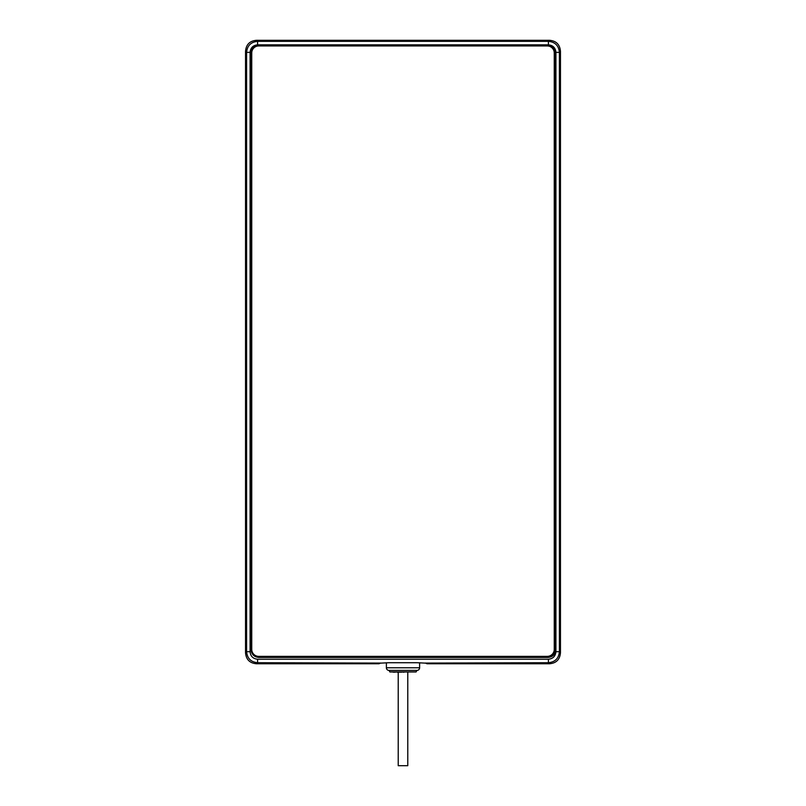 <?xml version="1.0" encoding="UTF-8"?>
<svg xmlns="http://www.w3.org/2000/svg" width="806" height="806" viewBox="0 0 806 806"><rect width="100%" height="100%" fill="white"/><g stroke="black" fill="none" stroke-linecap="round" stroke-linejoin="round"><path stroke-width="1.21" d="M380.472 663.016L379.042 663.761L256.55 663.761C249.769 663.197 246.102 659.53 245.538 652.749L245.538 51.312C246.102 44.532 249.769 40.854 256.55 40.3L549.45 40.3C556.231 40.854 559.898 44.532 560.462 51.312L560.462 652.749C559.898 659.53 556.231 663.197 549.45 663.761L426.958 663.761L425.528 663.016M426.958 663.761L426.958 663.217L417.095 662.713L388.905 662.713L379.042 663.217L379.042 663.761M250.082 651.701C250.525 656.265 253.034 658.774 257.598 659.217L548.402 659.217C552.966 658.764 555.475 656.265 555.918 651.701L555.918 52.36C555.475 47.786 552.966 45.287 548.402 44.844L257.598 44.844C253.034 45.287 250.525 47.796 250.082 52.36L250.082 651.701L246.586 651.701C247.241 658.391 250.908 662.058 257.598 662.713L379.686 663.076M548.402 659.217L548.402 662.713L426.314 663.076M549.45 663.761L548.402 662.713C555.092 662.058 558.76 658.381 559.414 651.701L559.414 52.36C558.76 45.67 555.092 41.993 548.402 41.348L257.598 41.348C250.908 42.003 247.241 45.67 246.586 52.36L246.586 651.701L245.538 652.749M386.386 662.774L386.386 667.781A2.62 2.62 0 0 0 389.016 670.401L416.984 670.401A2.62 2.62 0 0 0 419.614 667.781L386.386 667.781M419.614 662.774L419.614 667.781M416.984 670.401L389.016 670.401M403 670.401L416.722 670.401M389.882 671.912L416.118 671.912L389.882 671.972L389.278 670.753M416.007 671.972L389.993 671.972M401.862 672.154L396.965 672.154M403 672.154L404.138 672.154L403 672.154M393.116 672.154L395.393 672.154M256.913 656.124L258.877 656.85C254.495 656.427 252.087 654.019 251.653 649.636L251.754 649.636M547.999 656.416C552.12 656.013 554.377 653.757 554.78 649.636L555.213 649.636C554.79 654.019 552.382 656.427 547.999 656.85L258.877 656.416M548.06 657.434L258.817 657.434C254.112 656.981 251.532 654.391 251.069 649.696L251.069 52.702C251.532 47.997 254.112 45.418 258.817 44.955L548.06 44.955C552.755 45.418 555.344 47.997 555.797 52.702L555.797 649.696C555.344 654.391 552.755 656.981 548.06 657.434L548.06 656.91C552.442 656.487 554.85 654.079 555.274 649.696L555.213 52.763L554.78 649.636M554.78 52.763C554.377 48.642 552.12 46.385 547.999 45.982L547.999 45.539C552.382 45.972 554.79 48.38 555.213 52.763L555.274 52.702C554.85 48.32 552.442 45.912 548.06 45.479L548.06 44.955M258.817 44.955L258.877 45.539C254.495 45.972 252.087 48.38 251.653 52.763L251.593 649.696C252.026 654.079 254.434 656.487 258.817 656.91L548.06 656.91L258.817 656.91L258.817 657.434M258.877 45.942L548.06 45.479L258.817 45.479C254.434 45.912 252.026 48.32 251.593 52.702L251.754 52.763M547.254 656.366A6.992 6.992 0 0 0 554.256 649.374L554.256 52.934A6.992 6.992 0 0 0 547.254 45.942L258.746 45.942A6.992 6.992 0 0 0 251.744 52.934L251.744 649.374A6.992 6.992 0 0 0 258.746 656.366L547.254 656.366M398.224 672.154L398.224 765.7L407.776 765.7L407.776 672.154M379.717 663.086A1.753 1.743 180 0 1 379.042 663.217M257.598 659.217L257.598 662.713L256.55 663.761M555.918 651.701L559.414 651.701L560.462 652.749M555.918 52.36L559.414 52.36L560.462 51.312M548.402 44.844L548.402 41.348L549.45 40.3M257.598 44.844L257.598 41.348L256.55 40.3M250.082 52.36L246.586 52.36L245.538 51.312M426.283 663.086A1.753 1.743 -0 0 0 426.958 663.217M555.797 52.702L555.274 52.702L555.274 649.696L555.797 649.696M251.069 649.696L251.593 649.696L251.593 52.702L251.069 52.702M416.722 670.753L416.118 671.912"/></g></svg>
